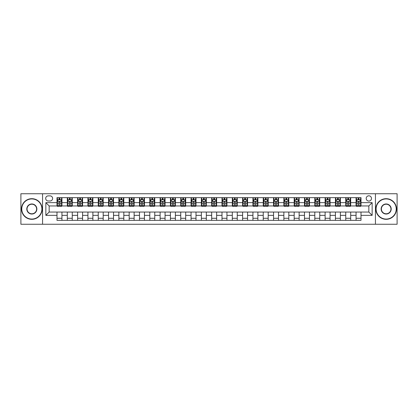 <?xml version="1.0" encoding="UTF-8"?>
<svg xmlns="http://www.w3.org/2000/svg" width="418" height="418" viewBox="0 0 418 418"><rect width="100%" height="100%" fill="white"/><g stroke="black" fill="none" stroke-linecap="round" stroke-linejoin="round"><path stroke-width="0.63" d="M368.843 195.802A2.639 2.639 0 0 0 366.205 198.44A2.639 2.639 0 0 0 368.843 201.079A2.639 2.639 0 0 0 371.482 198.44A2.639 2.639 0 0 0 368.843 195.802M375.442 224.262L397.1 224.262L397.1 193.738L375.442 193.738L375.442 224.262L42.558 224.262L42.558 193.738L20.9 193.738L20.9 224.262L42.558 224.262M48.248 200.995L50.066 200.995A2.555 2.555 0 0 0 52.621 198.44A2.555 2.555 0 0 0 50.066 195.88L48.248 195.88A2.555 2.555 0 0 0 45.693 198.44A2.555 2.555 0 0 0 48.248 200.995M375.442 193.738L42.558 193.738M56.994 215.354L45.855 215.354L45.855 202.646L56.994 202.646L56.994 205.949L49.157 205.949L49.157 212.051L56.994 212.051L56.994 220.343L361.006 220.343L361.006 212.051L368.843 212.051L368.843 205.949L361.006 205.949L361.006 202.646L372.145 202.646L372.145 215.354L361.006 215.354M361.006 202.646L361.006 197.657L56.994 197.657L56.994 202.646M356.058 197.657L356.058 205.949L356.47 205.949M358.038 205.949L359.025 205.949M360.593 205.949L361.006 205.949M356.058 205.949L350.279 205.949M345.743 197.657L345.743 205.949L346.156 205.949M347.724 205.949L348.711 205.949M345.743 205.949L339.97 205.949M335.429 197.657L335.429 205.949L335.842 205.949M337.41 205.949L338.402 205.949M335.429 205.949L329.656 205.949M325.12 197.657L325.12 205.949L325.533 205.949M327.101 205.949L328.088 205.949M325.12 205.949L319.342 205.949M314.806 197.657L314.806 205.949L315.219 205.949M316.787 205.949L317.774 205.949M314.806 205.949L309.033 205.949M304.492 197.657L304.492 205.949L304.905 205.949M306.472 205.949L307.465 205.949M304.492 205.949L298.718 205.949M294.183 197.657L294.183 205.949L294.596 205.949M296.163 205.949L297.151 205.949M294.183 205.949L288.404 205.949M283.869 197.657L283.869 205.949L284.282 205.949M285.849 205.949L286.837 205.949M283.869 205.949L278.095 205.949M273.555 197.657L273.555 205.949L273.968 205.949M275.535 205.949L276.528 205.949M273.555 205.949L267.781 205.949M263.246 197.657L263.246 205.949L263.659 205.949M265.226 205.949L266.214 205.949M263.246 205.949L257.467 205.949M252.932 197.657L252.932 205.949L253.345 205.949M254.912 205.949L255.9 205.949M252.932 205.949L247.158 205.949M242.618 197.657L242.618 205.949L243.03 205.949M244.598 205.949L245.591 205.949M242.618 205.949L236.844 205.949M232.309 197.657L232.309 205.949L232.716 205.949M234.284 205.949L235.277 205.949M232.309 205.949L226.53 205.949M221.995 197.657L221.995 205.949L222.407 205.949M223.975 205.949L224.962 205.949M221.995 205.949L216.221 205.949M211.68 197.657L211.68 205.949L212.093 205.949M213.661 205.949L214.653 205.949M211.68 205.949L205.907 205.949M201.366 197.657L201.366 205.949L201.779 205.949M203.347 205.949L204.339 205.949M201.366 205.949L195.593 205.949M191.057 197.657L191.057 205.949L191.47 205.949M193.038 205.949L194.025 205.949M191.057 205.949L185.284 205.949M180.743 197.657L180.743 205.949L181.156 205.949M182.723 205.949L183.716 205.949M180.743 205.949L174.97 205.949M170.429 197.657L170.429 205.949L170.842 205.949M172.409 205.949L173.402 205.949M170.429 205.949L164.655 205.949M160.12 197.657L160.12 205.949L160.533 205.949M162.1 205.949L163.088 205.949M160.12 205.949L154.341 205.949M149.806 197.657L149.806 205.949L150.219 205.949M151.786 205.949L152.774 205.949M149.806 205.949L144.032 205.949M139.492 197.657L139.492 205.949L139.905 205.949M141.472 205.949L142.465 205.949M139.492 205.949L133.718 205.949M129.183 197.657L129.183 205.949L129.596 205.949M131.163 205.949L132.151 205.949M129.183 205.949L123.404 205.949M118.869 197.657L118.869 205.949L119.282 205.949M120.849 205.949L121.837 205.949M118.869 205.949L113.095 205.949M108.555 197.657L108.555 205.949L108.967 205.949M110.535 205.949L111.528 205.949M108.555 205.949L102.781 205.949M98.246 197.657L98.246 205.949L98.658 205.949M100.226 205.949L101.213 205.949M98.246 205.949L92.467 205.949M87.932 197.657L87.932 205.949L88.344 205.949M89.912 205.949L90.899 205.949M87.932 205.949L82.158 205.949M77.617 197.657L77.617 205.949L78.03 205.949M79.598 205.949L80.59 205.949M77.617 205.949L71.844 205.949M67.308 197.657L67.308 205.949L67.721 205.949M69.289 205.949L70.276 205.949M67.308 205.949L61.53 205.949M56.994 205.949L57.407 205.949M58.975 205.949L59.962 205.949M56.994 212.051L61.942 212.051L61.942 220.343M361.006 212.051L61.942 212.051M61.942 197.657L61.942 205.949M56.994 199.72L57.407 199.72M58.975 199.72L59.962 199.72M61.53 199.72L61.942 199.72M56.994 218.28L61.942 218.28M67.308 212.051L67.308 220.343M72.257 197.657L72.257 205.949M67.308 199.72L67.721 199.72M69.289 199.72L70.276 199.72M71.844 199.72L72.257 199.72M72.257 212.051L72.257 220.343M67.308 218.28L72.257 218.28M77.617 212.051L77.617 220.343M82.571 212.051L82.571 220.343M77.617 218.28L82.571 218.28M82.571 197.657L82.571 205.949M77.617 199.72L78.03 199.72M79.598 199.72L80.59 199.72M82.158 199.72L82.571 199.72M87.932 212.051L87.932 220.343M92.88 212.051L92.88 220.343M87.932 218.28L92.88 218.28M92.88 197.657L92.88 205.949M87.932 199.72L88.344 199.72M89.912 199.72L90.899 199.72M92.467 199.72L92.88 199.72M98.246 212.051L98.246 220.343M103.194 212.051L103.194 220.343M98.246 218.28L103.194 218.28M103.194 197.657L103.194 205.949M98.246 199.72L98.658 199.72M100.226 199.72L101.213 199.72M102.781 199.72L103.194 199.72M108.555 212.051L108.555 220.343M113.508 212.051L113.508 220.343M108.555 218.28L113.508 218.28M113.508 197.657L113.508 205.949M108.555 199.72L108.967 199.72M110.535 199.72L111.528 199.72M113.095 199.72L113.508 199.72M118.869 212.051L118.869 220.343M123.817 212.051L123.817 220.343M118.869 218.28L123.817 218.28M123.817 197.657L123.817 205.949M118.869 199.72L119.282 199.72M120.849 199.72L121.837 199.72M123.404 199.72L123.817 199.72M129.183 212.051L129.183 220.343M134.131 212.051L134.131 220.343M129.183 218.28L134.131 218.28M134.131 197.657L134.131 205.949M129.183 199.72L129.596 199.72M131.163 199.72L132.151 199.72M133.718 199.72L134.131 199.72M139.492 212.051L139.492 220.343M144.445 212.051L144.445 220.343M139.492 218.28L144.445 218.28M144.445 197.657L144.445 205.949M139.492 199.72L139.905 199.72M141.472 199.72L142.465 199.72M144.032 199.72L144.445 199.72M149.806 212.051L149.806 220.343M154.754 212.051L154.754 220.343M149.806 218.28L154.754 218.28M154.754 197.657L154.754 205.949M149.806 199.72L150.219 199.72M151.786 199.72L152.774 199.72M154.341 199.72L154.754 199.72M160.12 212.051L160.12 220.343M165.068 212.051L165.068 220.343M160.12 218.28L165.068 218.28M165.068 197.657L165.068 205.949M160.12 199.72L160.533 199.72M162.1 199.72L163.088 199.72M164.655 199.72L165.068 199.72M170.429 212.051L170.429 220.343M175.382 212.051L175.382 220.343M170.429 218.28L175.382 218.28M175.382 197.657L175.382 205.949M170.429 199.72L170.842 199.72M172.409 199.72L173.402 199.72M174.97 199.72L175.382 199.72M180.743 212.051L180.743 220.343M185.691 212.051L185.691 220.343M180.743 218.28L185.691 218.28M185.691 197.657L185.691 205.949M180.743 199.72L181.156 199.72M182.723 199.72L183.716 199.72M185.284 199.72L185.691 199.72M191.057 212.051L191.057 220.343M196.005 212.051L196.005 220.343M191.057 218.28L196.005 218.28M196.005 197.657L196.005 205.949M191.057 199.72L191.47 199.72M193.038 199.72L194.025 199.72M195.593 199.72L196.005 199.72M201.366 212.051L201.366 220.343M206.32 212.051L206.32 220.343M201.366 218.28L206.32 218.28M206.32 197.657L206.32 205.949M201.366 199.72L201.779 199.72M203.347 199.72L204.339 199.72M205.907 199.72L206.32 199.72M211.68 212.051L211.68 220.343M216.634 212.051L216.634 220.343M211.68 218.28L216.634 218.28M216.634 197.657L216.634 205.949M211.68 199.72L212.093 199.72M213.661 199.72L214.653 199.72M216.221 199.72L216.634 199.72M221.995 212.051L221.995 220.343M226.943 212.051L226.943 220.343M221.995 218.28L226.943 218.28M226.943 197.657L226.943 205.949M221.995 199.72L222.407 199.72M223.975 199.72L224.962 199.72M226.53 199.72L226.943 199.72M232.309 212.051L232.309 220.343M237.257 212.051L237.257 220.343M232.309 218.28L237.257 218.28M237.257 197.657L237.257 205.949M232.309 199.72L232.716 199.72M234.284 199.72L235.277 199.72M236.844 199.72L237.257 199.72M242.618 212.051L242.618 220.343M247.571 212.051L247.571 220.343M242.618 218.28L247.571 218.28M247.571 197.657L247.571 205.949M242.618 199.72L243.03 199.72M244.598 199.72L245.591 199.72M247.158 199.72L247.571 199.72M252.932 212.051L252.932 220.343M257.88 212.051L257.88 220.343M252.932 218.28L257.88 218.28M257.88 197.657L257.88 205.949M252.932 199.72L253.345 199.72M254.912 199.72L255.9 199.72M257.467 199.72L257.88 199.72M263.246 212.051L263.246 220.343M268.194 212.051L268.194 220.343M263.246 218.28L268.194 218.28M268.194 197.657L268.194 205.949M263.246 199.72L263.659 199.72M265.226 199.72L266.214 199.72M267.781 199.72L268.194 199.72M273.555 212.051L273.555 220.343M278.508 212.051L278.508 220.343M273.555 218.28L278.508 218.28M278.508 197.657L278.508 205.949M273.555 199.72L273.968 199.72M275.535 199.72L276.528 199.72M278.095 199.72L278.508 199.72M283.869 212.051L283.869 220.343M288.817 212.051L288.817 220.343M283.869 218.28L288.817 218.28M288.817 197.657L288.817 205.949M283.869 199.72L284.282 199.72M285.849 199.72L286.837 199.72M288.404 199.72L288.817 199.72M294.183 212.051L294.183 220.343M299.131 212.051L299.131 220.343M294.183 218.28L299.131 218.28M299.131 197.657L299.131 205.949M294.183 199.72L294.596 199.72M296.163 199.72L297.151 199.72M298.718 199.72L299.131 199.72M304.492 212.051L304.492 220.343M309.445 212.051L309.445 220.343M304.492 218.28L309.445 218.28M309.445 197.657L309.445 205.949M304.492 199.72L304.905 199.72M306.472 199.72L307.465 199.72M309.033 199.72L309.445 199.72M314.806 212.051L314.806 220.343M319.754 212.051L319.754 220.343M314.806 218.28L319.754 218.28M319.754 197.657L319.754 205.949M314.806 199.72L315.219 199.72M316.787 199.72L317.774 199.72M319.342 199.72L319.754 199.72M325.12 212.051L325.12 220.343M330.068 212.051L330.068 220.343M325.12 218.28L330.068 218.28M330.068 197.657L330.068 205.949M325.12 199.72L325.533 199.72M327.101 199.72L328.088 199.72M329.656 199.72L330.068 199.72M335.429 212.051L335.429 220.343M340.383 212.051L340.383 220.343M335.429 218.28L340.383 218.28M340.383 197.657L340.383 205.949M335.429 199.72L335.842 199.72M337.41 199.72L338.402 199.72M339.97 199.72L340.383 199.72M345.743 212.051L345.743 220.343M350.692 212.051L350.692 220.343M345.743 218.28L350.692 218.28M350.692 197.657L350.692 205.949M345.743 199.72L346.156 199.72M347.724 199.72L348.711 199.72M350.279 199.72L350.692 199.72M356.058 212.051L356.058 220.343M356.058 218.28L361.006 218.28M356.058 199.72L356.47 199.72M358.038 199.72L359.025 199.72M360.593 199.72L361.006 199.72M49.157 205.949L45.855 202.646M49.157 212.051L45.855 215.354M372.145 202.646L368.843 205.949M372.145 215.354L368.843 212.051M59.962 198.728L58.975 198.728M61.53 205.41L59.962 205.41L59.962 206.445L61.53 206.445L61.53 201.408L60.704 199.762L58.233 199.762L57.407 201.408L57.407 206.445L58.975 206.445L58.975 205.41L57.407 205.41M57.407 201.408L57.407 197.657M61.53 201.408L61.53 197.657M58.975 199.762L58.975 197.657M59.962 197.657L59.962 199.762M59.962 205.41L59.962 202.03C59.633 201.392 59.304 201.392 58.975 202.03L58.975 205.41M70.276 198.728L69.289 198.728M71.844 205.41L70.276 205.41L70.276 206.445L71.844 206.445L71.844 201.408L71.018 199.762L68.542 199.762L67.721 201.408L67.721 206.445L69.289 206.445L69.289 205.41L67.721 205.41M67.721 201.408L67.721 197.657M71.844 201.408L71.844 197.657M69.289 199.762L69.289 197.657M70.276 197.657L70.276 199.762M70.276 205.41L70.276 202.03C69.947 201.392 69.618 201.392 69.289 202.03L69.289 205.41M80.59 198.728L79.598 198.728M82.158 205.41L80.59 205.41L80.59 206.445L82.158 206.445L82.158 201.408L81.332 199.762L78.856 199.762L78.03 201.408L78.03 206.445L79.598 206.445L79.598 205.41L78.03 205.41M78.03 201.408L78.03 197.657M82.158 201.408L82.158 197.657M79.598 199.762L79.598 197.657M80.59 197.657L80.59 199.762M80.59 205.41L80.59 202.03C80.261 201.392 79.927 201.392 79.598 202.03L79.598 205.41M90.899 198.728L89.912 198.728M92.467 205.41L90.899 205.41L90.899 206.445L92.467 206.445L92.467 201.408L91.641 199.762L89.17 199.762L88.344 201.408L88.344 206.445L89.912 206.445L89.912 205.41L88.344 205.41M88.344 201.408L88.344 197.657M92.467 201.408L92.467 197.657M89.912 199.762L89.912 197.657M90.899 197.657L90.899 199.762M90.899 205.41L90.899 202.03C90.57 201.392 90.241 201.392 89.912 202.03L89.912 205.41M101.213 198.728L100.226 198.728M102.781 205.41L101.213 205.41L101.213 206.445L102.781 206.445L102.781 201.408L101.955 199.762L99.479 199.762L98.658 201.408L98.658 206.445L100.226 206.445L100.226 205.41L98.658 205.41M98.658 201.408L98.658 197.657M102.781 201.408L102.781 197.657M100.226 199.762L100.226 197.657M101.213 197.657L101.213 199.762M101.213 205.41L101.213 202.03C100.884 201.392 100.555 201.392 100.226 202.03L100.226 205.41M31.831 198.937A10.063 10.063 0 0 0 21.767 209A10.063 10.063 0 0 0 31.831 219.063A10.063 10.063 0 0 0 41.894 209A10.063 10.063 0 0 0 31.831 198.937M31.831 219.314A10.314 10.314 0 0 1 21.517 209A10.314 10.314 0 0 1 31.831 198.686A10.314 10.314 0 0 1 42.145 209A10.314 10.314 0 0 1 31.831 219.314M31.831 203.968A5.032 5.032 0 0 1 36.862 209A5.032 5.032 0 0 1 31.831 214.032A5.032 5.032 0 0 1 26.799 209A5.032 5.032 0 0 1 31.831 203.968M31.831 213.786A4.786 4.786 0 0 0 36.617 209A4.786 4.786 0 0 0 31.831 204.214A4.786 4.786 0 0 0 27.045 209A4.786 4.786 0 0 0 31.831 213.786M386.169 198.937A10.063 10.063 0 0 0 376.106 209A10.063 10.063 0 0 0 386.169 219.063A10.063 10.063 0 0 0 396.233 209A10.063 10.063 0 0 0 386.169 198.937M386.169 219.314A10.314 10.314 0 0 1 375.855 209A10.314 10.314 0 0 1 386.169 198.686A10.314 10.314 0 0 1 396.483 209A10.314 10.314 0 0 1 386.169 219.314M386.169 203.968A5.032 5.032 0 0 1 391.201 209A5.032 5.032 0 0 1 386.169 214.032A5.032 5.032 0 0 1 381.138 209A5.032 5.032 0 0 1 386.169 203.968M386.169 213.786A4.786 4.786 0 0 0 390.955 209A4.786 4.786 0 0 0 386.169 204.214A4.786 4.786 0 0 0 381.383 209A4.786 4.786 0 0 0 386.169 213.786M111.528 198.728L110.535 198.728M113.095 205.41L111.528 205.41L111.528 206.445L113.095 206.445L113.095 201.408L112.27 199.762L109.793 199.762L108.967 201.408L108.967 206.445L110.535 206.445L110.535 205.41L108.967 205.41M108.967 201.408L108.967 197.657M113.095 201.408L113.095 197.657M110.535 199.762L110.535 197.657M111.528 197.657L111.528 199.762M111.528 205.41L111.528 202.03C111.198 201.392 110.869 201.392 110.535 202.03L110.535 205.41M121.837 198.728L120.849 198.728M123.404 205.41L121.837 205.41L121.837 206.445L123.404 206.445L123.404 201.408L122.584 199.762L120.107 199.762L119.282 201.408L119.282 206.445L120.849 206.445L120.849 205.41L119.282 205.41M119.282 201.408L119.282 197.657M123.404 201.408L123.404 197.657M120.849 199.762L120.849 197.657M121.837 197.657L121.837 199.762M121.837 205.41L121.837 202.03C121.507 201.392 121.178 201.392 120.849 202.03L120.849 205.41M132.151 198.728L131.163 198.728M133.718 205.41L132.151 205.41L132.151 206.445L133.718 206.445L133.718 201.408L132.893 199.762L130.421 199.762L129.596 201.408L129.596 206.445L131.163 206.445L131.163 205.41L129.596 205.41M129.596 201.408L129.596 197.657M133.718 201.408L133.718 197.657M131.163 199.762L131.163 197.657M132.151 197.657L132.151 199.762M132.151 205.41L132.151 202.03C131.822 201.392 131.492 201.392 131.163 202.03L131.163 205.41M142.465 198.728L141.472 198.728M144.032 205.41L142.465 205.41L142.465 206.445L144.032 206.445L144.032 201.408L143.207 199.762L140.73 199.762L139.905 201.408L139.905 206.445L141.472 206.445L141.472 205.41L139.905 205.41M139.905 201.408L139.905 197.657M144.032 201.408L144.032 197.657M141.472 199.762L141.472 197.657M142.465 197.657L142.465 199.762M142.465 205.41L142.465 202.03C142.136 201.392 141.806 201.392 141.472 202.03L141.472 205.41M152.774 198.728L151.786 198.728M154.341 205.41L152.774 205.41L152.774 206.445L154.341 206.445L154.341 201.408L153.521 199.762L151.044 199.762L150.219 201.408L150.219 206.445L151.786 206.445L151.786 205.41L150.219 205.41M150.219 201.408L150.219 197.657M154.341 201.408L154.341 197.657M151.786 199.762L151.786 197.657M152.774 197.657L152.774 199.762M152.774 205.41L152.774 202.03C152.445 201.392 152.115 201.392 151.786 202.03L151.786 205.41M163.088 198.728L162.1 198.728M164.655 205.41L163.088 205.41L163.088 206.445L164.655 206.445L164.655 201.408L163.83 199.762L161.358 199.762L160.533 201.408L160.533 206.445L162.1 206.445L162.1 205.41L160.533 205.41M160.533 201.408L160.533 197.657M164.655 201.408L164.655 197.657M162.1 199.762L162.1 197.657M163.088 197.657L163.088 199.762M163.088 205.41L163.088 202.03C162.759 201.392 162.43 201.392 162.1 202.03L162.1 205.41M173.402 198.728L172.409 198.728M174.97 205.41L173.402 205.41L173.402 206.445L174.97 206.445L174.97 201.408L174.144 199.762L171.667 199.762L170.842 201.408L170.842 206.445L172.409 206.445L172.409 205.41L170.842 205.41M170.842 201.408L170.842 197.657M174.97 201.408L174.97 197.657M172.409 199.762L172.409 197.657M173.402 197.657L173.402 199.762M173.402 205.41L173.402 202.03C173.073 201.392 172.744 201.392 172.409 202.03L172.409 205.41M183.716 198.728L182.723 198.728M185.284 205.41L183.716 205.41L183.716 206.445L185.284 206.445L185.284 201.408L184.458 199.762L181.982 199.762L181.156 201.408L181.156 206.445L182.723 206.445L182.723 205.41L181.156 205.41M181.156 201.408L181.156 197.657M185.284 201.408L185.284 197.657M182.723 199.762L182.723 197.657M183.716 197.657L183.716 199.762M183.716 205.41L183.716 202.03C183.382 201.392 183.053 201.392 182.723 202.03L182.723 205.41M194.025 198.728L193.038 198.728M195.593 205.41L194.025 205.41L194.025 206.445L195.593 206.445L195.593 201.408L194.767 199.762L192.296 199.762L191.47 201.408L191.47 206.445L193.038 206.445L193.038 205.41L191.47 205.41M191.47 201.408L191.47 197.657M195.593 201.408L195.593 197.657M193.038 199.762L193.038 197.657M194.025 197.657L194.025 199.762M194.025 205.41L194.025 202.03C193.696 201.392 193.367 201.392 193.038 202.03L193.038 205.41M204.339 198.728L203.347 198.728M205.907 205.41L204.339 205.41L204.339 206.445L205.907 206.445L205.907 201.408L205.081 199.762L202.605 199.762L201.779 201.408L201.779 206.445L203.347 206.445L203.347 205.41L201.779 205.41M201.779 201.408L201.779 197.657M205.907 201.408L205.907 197.657M203.347 199.762L203.347 197.657M204.339 197.657L204.339 199.762M204.339 205.41L204.339 202.03C204.01 201.392 203.681 201.392 203.347 202.03L203.347 205.41M214.653 198.728L213.661 198.728M216.221 205.41L214.653 205.41L214.653 206.445L216.221 206.445L216.221 201.408L215.395 199.762L212.919 199.762L212.093 201.408L212.093 206.445L213.661 206.445L213.661 205.41L212.093 205.41M212.093 201.408L212.093 197.657M216.221 201.408L216.221 197.657M213.661 199.762L213.661 197.657M214.653 197.657L214.653 199.762M214.653 205.41L214.653 202.03C214.324 201.392 213.99 201.392 213.661 202.03L213.661 205.41M224.962 198.728L223.975 198.728M226.53 205.41L224.962 205.41L224.962 206.445L226.53 206.445L226.53 201.408L225.704 199.762L223.233 199.762L222.407 201.408L222.407 206.445L223.975 206.445L223.975 205.41L222.407 205.41M222.407 201.408L222.407 197.657M226.53 201.408L226.53 197.657M223.975 199.762L223.975 197.657M224.962 197.657L224.962 199.762M224.962 205.41L224.962 202.03C224.633 201.392 224.304 201.392 223.975 202.03L223.975 205.41M235.277 198.728L234.284 198.728M236.844 205.41L235.277 205.41L235.277 206.445L236.844 206.445L236.844 201.408L236.018 199.762L233.542 199.762L232.716 201.408L232.716 206.445L234.284 206.445L234.284 205.41L232.716 205.41M232.716 201.408L232.716 197.657M236.844 201.408L236.844 197.657M234.284 199.762L234.284 197.657M235.277 197.657L235.277 199.762M235.277 205.41L235.277 202.03C234.947 201.392 234.618 201.392 234.284 202.03L234.284 205.41M245.591 198.728L244.598 198.728M247.158 205.41L245.591 205.41L245.591 206.445L247.158 206.445L247.158 201.408L246.333 199.762L243.856 199.762L243.03 201.408L243.03 206.445L244.598 206.445L244.598 205.41L243.03 205.41M243.03 201.408L243.03 197.657M247.158 201.408L247.158 197.657M244.598 199.762L244.598 197.657M245.591 197.657L245.591 199.762M245.591 205.41L245.591 202.03C245.261 201.392 244.927 201.392 244.598 202.03L244.598 205.41M255.9 198.728L254.912 198.728M257.467 205.41L255.9 205.41L255.9 206.445L257.467 206.445L257.467 201.408L256.642 199.762L254.17 199.762L253.345 201.408L253.345 206.445L254.912 206.445L254.912 205.41L253.345 205.41M253.345 201.408L253.345 197.657M257.467 201.408L257.467 197.657M254.912 199.762L254.912 197.657M255.9 197.657L255.9 199.762M255.9 205.41L255.9 202.03C255.57 201.392 255.241 201.392 254.912 202.03L254.912 205.41M266.214 198.728L265.226 198.728M267.781 205.41L266.214 205.41L266.214 206.445L267.781 206.445L267.781 201.408L266.956 199.762L264.479 199.762L263.659 201.408L263.659 206.445L265.226 206.445L265.226 205.41L263.659 205.41M263.659 201.408L263.659 197.657M267.781 201.408L267.781 197.657M265.226 199.762L265.226 197.657M266.214 197.657L266.214 199.762M266.214 205.41L266.214 202.03C265.885 201.392 265.555 201.392 265.226 202.03L265.226 205.41M276.528 198.728L275.535 198.728M278.095 205.41L276.528 205.41L276.528 206.445L278.095 206.445L278.095 201.408L277.27 199.762L274.793 199.762L273.968 201.408L273.968 206.445L275.535 206.445L275.535 205.41L273.968 205.41M273.968 201.408L273.968 197.657M278.095 201.408L278.095 197.657M275.535 199.762L275.535 197.657M276.528 197.657L276.528 199.762M276.528 205.41L276.528 202.03C276.199 201.392 275.864 201.392 275.535 202.03L275.535 205.41M286.837 198.728L285.849 198.728M288.404 205.41L286.837 205.41L286.837 206.445L288.404 206.445L288.404 201.408L287.579 199.762L285.107 199.762L284.282 201.408L284.282 206.445L285.849 206.445L285.849 205.41L284.282 205.41M284.282 201.408L284.282 197.657M288.404 201.408L288.404 197.657M285.849 199.762L285.849 197.657M286.837 197.657L286.837 199.762M286.837 205.41L286.837 202.03C286.508 201.392 286.178 201.392 285.849 202.03L285.849 205.41M297.151 198.728L296.163 198.728M298.718 205.41L297.151 205.41L297.151 206.445L298.718 206.445L298.718 201.408L297.893 199.762L295.416 199.762L294.596 201.408L294.596 206.445L296.163 206.445L296.163 205.41L294.596 205.41M294.596 201.408L294.596 197.657M298.718 201.408L298.718 197.657M296.163 199.762L296.163 197.657M297.151 197.657L297.151 199.762M297.151 205.41L297.151 202.03C296.822 201.392 296.493 201.392 296.163 202.03L296.163 205.41M307.465 198.728L306.472 198.728M309.033 205.41L307.465 205.41L307.465 206.445L309.033 206.445L309.033 201.408L308.207 199.762L305.73 199.762L304.905 201.408L304.905 206.445L306.472 206.445L306.472 205.41L304.905 205.41M304.905 201.408L304.905 197.657M309.033 201.408L309.033 197.657M306.472 199.762L306.472 197.657M307.465 197.657L307.465 199.762M307.465 205.41L307.465 202.03C307.136 201.392 306.807 201.392 306.472 202.03L306.472 205.41M317.774 198.728L316.787 198.728M319.342 205.41L317.774 205.41L317.774 206.445L319.342 206.445L319.342 201.408L318.521 199.762L316.045 199.762L315.219 201.408L315.219 206.445L316.787 206.445L316.787 205.41L315.219 205.41M315.219 201.408L315.219 197.657M319.342 201.408L319.342 197.657M316.787 199.762L316.787 197.657M317.774 197.657L317.774 199.762M317.774 205.41L317.774 202.03C317.445 201.392 317.116 201.392 316.787 202.03L316.787 205.41M328.088 198.728L327.101 198.728M329.656 205.41L328.088 205.41L328.088 206.445L329.656 206.445L329.656 201.408L328.83 199.762L326.359 199.762L325.533 201.408L325.533 206.445L327.101 206.445L327.101 205.41L325.533 205.41M325.533 201.408L325.533 197.657M329.656 201.408L329.656 197.657M327.101 199.762L327.101 197.657M328.088 197.657L328.088 199.762M328.088 205.41L328.088 202.03C327.759 201.392 327.43 201.392 327.101 202.03L327.101 205.41M338.402 198.728L337.41 198.728M339.97 205.41L338.402 205.41L338.402 206.445L339.97 206.445L339.97 201.408L339.144 199.762L336.668 199.762L335.842 201.408L335.842 206.445L337.41 206.445L337.41 205.41L335.842 205.41M335.842 201.408L335.842 197.657M339.97 201.408L339.97 197.657M337.41 199.762L337.41 197.657M338.402 197.657L338.402 199.762M338.402 205.41L338.402 202.03C338.073 201.392 337.744 201.392 337.41 202.03L337.41 205.41M348.711 198.728L347.724 198.728M350.279 205.41L348.711 205.41L348.711 206.445L350.279 206.445L350.279 201.408L349.458 199.762L346.982 199.762L346.156 201.408L346.156 206.445L347.724 206.445L347.724 205.41L346.156 205.41M346.156 201.408L346.156 197.657M350.279 201.408L350.279 197.657M347.724 199.762L347.724 197.657M348.711 197.657L348.711 199.762M348.711 205.41L348.711 202.03C348.382 201.392 348.053 201.392 347.724 202.03L347.724 205.41M359.025 198.728L358.038 198.728M360.593 205.41L359.025 205.41L359.025 206.445L360.593 206.445L360.593 201.408L359.767 199.762L357.296 199.762L356.47 201.408L356.47 206.445L358.038 206.445L358.038 205.41L356.47 205.41M356.47 201.408L356.47 197.657M360.593 201.408L360.593 197.657M358.038 199.762L358.038 197.657M359.025 197.657L359.025 199.762M359.025 205.41L359.025 202.03C358.696 201.392 358.367 201.392 358.038 202.03L358.038 205.41M67.308 215.354L61.942 215.354M67.308 202.646L61.942 202.646M77.617 202.646L72.257 202.646M77.617 215.354L72.257 215.354M87.932 202.646L82.571 202.646M87.932 215.354L82.571 215.354M98.246 202.646L92.88 202.646M98.246 215.354L92.88 215.354M108.555 202.646L103.194 202.646M108.555 215.354L103.194 215.354M118.869 202.646L113.508 202.646M118.869 215.354L113.508 215.354M129.183 202.646L123.817 202.646M129.183 215.354L123.817 215.354M139.492 202.646L134.131 202.646M139.492 215.354L134.131 215.354M149.806 202.646L144.445 202.646M149.806 215.354L144.445 215.354M160.12 202.646L154.754 202.646M160.12 215.354L154.754 215.354M170.429 202.646L165.068 202.646M170.429 215.354L165.068 215.354M180.743 202.646L175.382 202.646M180.743 215.354L175.382 215.354M191.057 202.646L185.691 202.646M191.057 215.354L185.691 215.354M201.366 202.646L196.005 202.646M201.366 215.354L196.005 215.354M211.68 202.646L206.32 202.646M211.68 215.354L206.32 215.354M221.995 202.646L216.634 202.646M221.995 215.354L216.634 215.354M232.309 202.646L226.943 202.646M232.309 215.354L226.943 215.354M242.618 202.646L237.257 202.646M242.618 215.354L237.257 215.354M252.932 202.646L247.571 202.646M252.932 215.354L247.571 215.354M263.246 202.646L257.88 202.646M263.246 215.354L257.88 215.354M273.555 202.646L268.194 202.646M273.555 215.354L268.194 215.354M283.869 202.646L278.508 202.646M283.869 215.354L278.508 215.354M294.183 202.646L288.817 202.646M294.183 215.354L288.817 215.354M304.492 202.646L299.131 202.646M304.492 215.354L299.131 215.354M314.806 202.646L309.445 202.646M314.806 215.354L309.445 215.354M325.12 202.646L319.754 202.646M325.12 215.354L319.754 215.354M335.429 202.646L330.068 202.646M335.429 215.354L330.068 215.354M345.743 202.646L340.383 202.646M345.743 215.354L340.383 215.354M356.058 202.646L350.692 202.646M356.058 215.354L350.692 215.354M61.509 201.366L57.428 201.366M57.407 199.861L58.18 199.861M60.756 199.861L61.53 199.861M58.975 203.195L57.407 203.195M61.53 203.195L59.962 203.195M59.962 199.255L58.975 199.255M71.823 201.366L67.737 201.366M67.721 199.861L68.495 199.861M71.07 199.861L71.844 199.861M69.289 203.195L67.721 203.195M71.844 203.195L70.276 203.195M70.276 199.255L69.289 199.255M82.137 201.366L78.051 201.366M78.03 199.861L78.809 199.861M81.379 199.861L82.158 199.861M79.598 203.195L78.03 203.195M82.158 203.195L80.59 203.195M80.59 199.255L79.598 199.255M92.446 201.366L88.365 201.366M88.344 199.861L89.118 199.861M91.694 199.861L92.467 199.861M89.912 203.195L88.344 203.195M92.467 203.195L90.899 203.195M90.899 199.255L89.912 199.255M102.76 201.366L98.679 201.366M98.658 199.861L99.432 199.861M102.008 199.861L102.781 199.861M100.226 203.195L98.658 203.195M102.781 203.195L101.213 203.195M101.213 199.255L100.226 199.255M113.074 201.366L108.988 201.366M108.967 199.861L109.746 199.861M112.317 199.861L113.095 199.861M110.535 203.195L108.967 203.195M113.095 203.195L111.528 203.195M111.528 199.255L110.535 199.255M123.383 201.366L119.302 201.366M119.282 199.861L120.055 199.861M122.631 199.861L123.404 199.861M120.849 203.195L119.282 203.195M123.404 203.195L121.837 203.195M121.837 199.255L120.849 199.255M133.697 201.366L129.617 201.366M129.596 199.861L130.369 199.861M132.945 199.861L133.718 199.861M131.163 203.195L129.596 203.195M133.718 203.195L132.151 203.195M132.151 199.255L131.163 199.255M144.011 201.366L139.925 201.366M139.905 199.861L140.683 199.861M143.254 199.861L144.032 199.861M141.472 203.195L139.905 203.195M144.032 203.195L142.465 203.195M142.465 199.255L141.472 199.255M154.326 201.366L150.24 201.366M150.219 199.861L150.992 199.861M153.568 199.861L154.341 199.861M151.786 203.195L150.219 203.195M154.341 203.195L152.774 203.195M152.774 199.255L151.786 199.255M164.635 201.366L160.554 201.366M160.533 199.861L161.306 199.861M163.882 199.861L164.655 199.861M162.1 203.195L160.533 203.195M164.655 203.195L163.088 203.195M163.088 199.255L162.1 199.255M174.949 201.366L170.863 201.366M170.842 199.861L171.62 199.861M174.191 199.861L174.97 199.861M172.409 203.195L170.842 203.195M174.97 203.195L173.402 203.195M173.402 199.255L172.409 199.255M185.263 201.366L181.177 201.366M181.156 199.861L181.929 199.861M184.505 199.861L185.284 199.861M182.723 203.195L181.156 203.195M185.284 203.195L183.716 203.195M183.716 199.255L182.723 199.255M195.572 201.366L191.491 201.366M191.47 199.861L192.243 199.861M194.819 199.861L195.593 199.861M193.038 203.195L191.47 203.195M195.593 203.195L194.025 203.195M194.025 199.255L193.038 199.255M205.886 201.366L201.8 201.366M201.779 199.861L202.558 199.861M205.128 199.861L205.907 199.861M203.347 203.195L201.779 203.195M205.907 203.195L204.339 203.195M204.339 199.255L203.347 199.255M216.2 201.366L212.114 201.366M212.093 199.861L212.872 199.861M215.442 199.861L216.221 199.861M213.661 203.195L212.093 203.195M216.221 203.195L214.653 203.195M214.653 199.255L213.661 199.255M226.509 201.366L222.428 201.366M222.407 199.861L223.181 199.861M225.757 199.861L226.53 199.861M223.975 203.195L222.407 203.195M226.53 203.195L224.962 203.195M224.962 199.255L223.975 199.255M236.823 201.366L232.737 201.366M232.716 199.861L233.495 199.861M236.071 199.861L236.844 199.861M234.284 203.195L232.716 203.195M236.844 203.195L235.277 203.195M235.277 199.255L234.284 199.255M247.137 201.366L243.051 201.366M243.03 199.861L243.809 199.861M246.38 199.861L247.158 199.861M244.598 203.195L243.03 203.195M247.158 203.195L245.591 203.195M245.591 199.255L244.598 199.255M257.446 201.366L253.365 201.366M253.345 199.861L254.118 199.861M256.694 199.861L257.467 199.861M254.912 203.195L253.345 203.195M257.467 203.195L255.9 203.195M255.9 199.255L254.912 199.255M267.76 201.366L263.674 201.366M263.659 199.861L264.432 199.861M267.008 199.861L267.781 199.861M265.226 203.195L263.659 203.195M267.781 203.195L266.214 203.195M266.214 199.255L265.226 199.255M278.075 201.366L273.989 201.366M273.968 199.861L274.746 199.861M277.317 199.861L278.095 199.861M275.535 203.195L273.968 203.195M278.095 203.195L276.528 203.195M276.528 199.255L275.535 199.255M288.383 201.366L284.303 201.366M284.282 199.861L285.055 199.861M287.631 199.861L288.404 199.861M285.849 203.195L284.282 203.195M288.404 203.195L286.837 203.195M286.837 199.255L285.849 199.255M298.698 201.366L294.617 201.366M294.596 199.861L295.369 199.861M297.945 199.861L298.718 199.861M296.163 203.195L294.596 203.195M298.718 203.195L297.151 203.195M297.151 199.255L296.163 199.255M309.012 201.366L304.926 201.366M304.905 199.861L305.683 199.861M308.254 199.861L309.033 199.861M306.472 203.195L304.905 203.195M309.033 203.195L307.465 203.195M307.465 199.255L306.472 199.255M319.321 201.366L315.24 201.366M315.219 199.861L315.992 199.861M318.568 199.861L319.342 199.861M316.787 203.195L315.219 203.195M319.342 203.195L317.774 203.195M317.774 199.255L316.787 199.255M329.635 201.366L325.554 201.366M325.533 199.861L326.306 199.861M328.882 199.861L329.656 199.861M327.101 203.195L325.533 203.195M329.656 203.195L328.088 203.195M328.088 199.255L327.101 199.255M339.949 201.366L335.863 201.366M335.842 199.861L336.621 199.861M339.191 199.861L339.97 199.861M337.41 203.195L335.842 203.195M339.97 203.195L338.402 203.195M338.402 199.255L337.41 199.255M350.263 201.366L346.177 201.366M346.156 199.861L346.93 199.861M349.505 199.861L350.279 199.861M347.724 203.195L346.156 203.195M350.279 203.195L348.711 203.195M348.711 199.255L347.724 199.255M360.572 201.366L356.491 201.366M356.47 199.861L357.244 199.861M359.82 199.861L360.593 199.861M358.038 203.195L356.47 203.195M360.593 203.195L359.025 203.195M359.025 199.255L358.038 199.255"/></g></svg>
